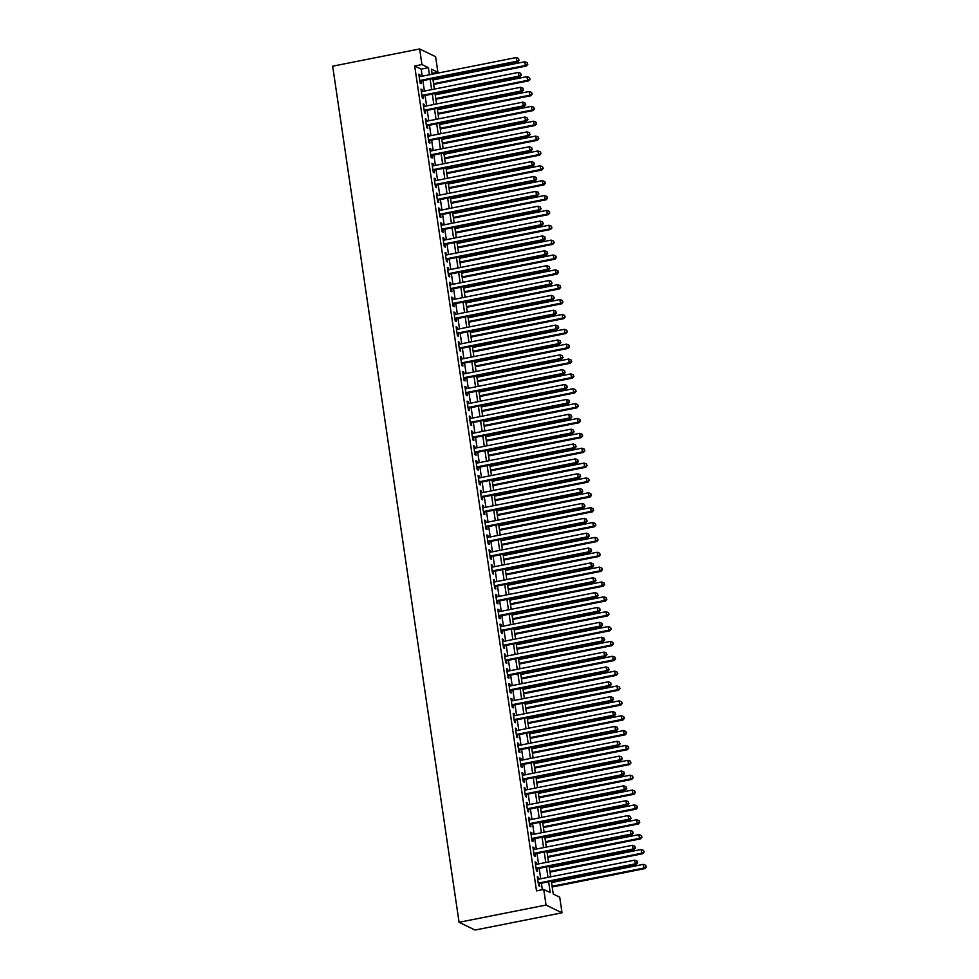 <?xml version="1.0" encoding="UTF-8"?>
<svg xmlns="http://www.w3.org/2000/svg" width="979" height="979" viewBox="0 0 979 979"><rect width="100%" height="100%" fill="white"/><g stroke="black" fill="none" stroke-linecap="round" stroke-linejoin="round"><path stroke-width="1.47" d="M551.348 881.247L553.245 894.047L559.719 897.192L562.019 912.807L475.048 930.05L459.078 922.291L332.664 66.193L419.636 48.95L421.937 64.553L414.692 65.997L536.504 890.878L543.749 889.446L550.222 892.579L548.632 881.785M419.636 48.95L435.606 56.709L437.907 72.311L431.433 69.166L432.18 74.22M432.069 73.474L437.907 72.311M538.683 879.203L538.401 877.319L537.324 876.792L538.646 885.714L539.723 886.228L539.331 883.633M536.492 864.335L536.211 862.45L535.134 861.924L536.443 870.845L537.52 871.371L537.141 868.765M534.289 849.478L534.008 847.594L532.931 847.068L534.253 855.989L535.329 856.503L534.95 853.908M532.099 834.61L531.817 832.725L530.74 832.199L532.062 841.12L533.139 841.646L532.747 839.04M529.896 819.753L529.627 817.869L528.55 817.343L529.859 826.264L530.936 826.778L530.557 824.183M527.705 804.885L527.424 803L526.347 802.474L527.669 811.395L528.746 811.921L528.366 809.315M525.515 790.029L525.233 788.144L524.157 787.618L525.466 796.527L526.555 797.053L526.164 794.458M523.312 775.16L523.043 773.275L521.966 772.749L523.275 781.67L524.352 782.197L523.973 779.59M521.122 760.291L520.84 758.419L519.763 757.893L521.085 766.802L522.162 767.328L521.783 764.734M518.931 745.435L518.65 743.55L517.573 743.024L518.882 751.945L519.971 752.472L519.58 749.865M516.728 730.567L516.459 728.682L515.382 728.168L516.692 737.077L517.769 737.603L517.389 735.009M514.538 715.71L514.256 713.826L513.18 713.299L514.501 722.221L515.578 722.747L515.199 720.14M512.347 700.842L512.066 698.957L510.989 698.443L512.298 707.352L513.388 707.878L512.996 705.284M510.145 685.985L509.875 684.101L508.786 683.575L510.108 692.496L511.185 693.022L510.805 690.415M507.954 671.117L507.673 669.232L506.596 668.718L507.917 677.627L508.994 678.153L508.615 675.559M505.764 656.26L505.482 654.376L504.405 653.85L505.715 662.771L506.804 663.297L506.412 660.69M503.561 641.392L503.292 639.507L502.203 638.981L503.524 647.902L504.601 648.428L504.222 645.822M501.37 626.536L501.089 624.651L500.012 624.125L501.334 633.046L502.411 633.56L502.019 630.966M499.18 611.667L498.898 609.782L497.821 609.256L499.131 618.177L500.22 618.704L499.828 616.097M496.977 596.811L496.708 594.926L495.619 594.4L496.94 603.321L498.017 603.835L497.638 601.241M494.787 581.942L494.505 580.058L493.428 579.531L494.75 588.452L495.827 588.979L495.435 586.372M492.596 567.086L492.315 565.201L491.238 564.675L492.547 573.596L493.624 574.11L493.245 571.516M490.393 552.217L490.124 550.333L489.035 549.806L490.357 558.728L491.434 559.254L491.054 556.647M488.203 537.361L487.921 535.476L486.844 534.95L488.166 543.859L489.243 544.385L488.851 541.791M486.012 522.492L485.731 520.608L484.654 520.082L485.963 529.003L487.04 529.529L486.661 526.922M483.81 507.624L483.54 505.751L482.451 505.225L483.773 514.134L484.85 514.66L484.47 512.066M481.619 492.767L481.338 490.883L480.261 490.357L481.582 499.278L482.659 499.804L482.268 497.197M479.429 477.899L479.147 476.014L478.07 475.5L479.38 484.409L480.456 484.935L480.077 482.341M477.226 463.043L476.944 461.158L475.867 460.632L477.189 469.553L478.266 470.079L477.887 467.472M475.035 448.174L474.754 446.289L473.677 445.775L474.999 454.684L476.075 455.211L475.684 452.616M472.845 433.318L472.563 431.433L471.486 430.907L472.796 439.828L473.873 440.354L473.493 437.748M470.642 418.449L470.361 416.564L469.284 416.051L470.605 424.959L471.682 425.486L471.303 422.891M468.451 403.593L468.17 401.708L467.093 401.182L468.415 410.103L469.492 410.629L469.1 408.023M466.249 388.724L465.98 386.84L464.903 386.326L466.212 395.235L467.289 395.761L466.91 393.166M464.058 373.868L463.777 371.983L462.7 371.457L464.022 380.378L465.098 380.904L464.719 378.298M461.868 358.999L461.586 357.115L460.509 356.589L461.819 365.51L462.908 366.036L462.516 363.429M459.665 344.143L459.396 342.258L458.319 341.732L459.628 350.653L460.705 351.167L460.326 348.573M457.474 329.274L457.193 327.39L456.116 326.864L457.438 335.785L458.515 336.311L458.135 333.704M455.284 314.418L455.002 312.534L453.926 312.007L455.235 320.928L456.324 321.442L455.933 318.848M453.081 299.55L452.812 297.665L451.723 297.139L453.044 306.06L454.121 306.586L453.742 303.979M450.891 284.693L450.609 282.809L449.532 282.282L450.854 291.204L451.931 291.718L451.552 289.123M448.7 269.825L448.419 267.94L447.342 267.414L448.651 276.335L449.74 276.861L449.349 274.255M446.497 254.968L446.228 253.084L445.139 252.558L446.461 261.466L447.538 261.993L447.158 259.398M444.307 240.1L444.025 238.215L442.949 237.689L444.27 246.61L445.347 247.136L444.968 244.53M442.116 225.231L441.835 223.359L440.758 222.833L442.067 231.742L443.157 232.268L442.765 229.673M439.914 210.375L439.644 208.49L438.555 207.964L439.877 216.885L440.954 217.411L440.574 214.805M437.723 195.506L437.442 193.622L436.365 193.108L437.686 202.017L438.763 202.543L438.372 199.949M435.533 180.65L435.251 178.765L434.174 178.239L435.484 187.16L436.573 187.687L436.181 185.08M433.33 165.781L433.061 163.897L431.972 163.383L433.293 172.292L434.37 172.818L433.991 170.224M431.139 150.925L430.858 149.041L429.781 148.514L431.103 157.435L432.18 157.962L431.788 155.355M428.949 136.057L428.667 134.172L427.59 133.658L428.9 142.567L429.977 143.093L429.597 140.499M426.746 121.2L426.477 119.316L425.388 118.789L426.709 127.711L427.786 128.237L427.407 125.63M424.556 106.332L424.274 104.447L423.197 103.921L424.519 112.842L425.596 113.368L425.204 110.762M422.365 91.475L422.084 89.591L421.007 89.065L422.316 97.986L423.393 98.512L423.014 95.905M542.342 889.715L541.375 883.229M540.726 878.799L539.184 868.361M538.536 863.931L536.994 853.504M536.333 849.062L534.791 838.636M534.142 834.206L532.6 823.78M531.952 819.337L530.41 808.911M529.749 804.481L528.207 794.055M527.559 789.612L526.017 779.186M525.356 774.756L523.826 764.33M523.165 759.888L521.623 749.461M520.975 745.031L519.433 734.605M518.772 730.163L517.242 719.736M516.582 715.306L515.04 704.868M514.391 700.438L512.849 690.011M512.188 685.581L510.659 675.143M509.998 670.713L508.456 660.287M507.807 655.857L506.265 645.418M505.605 640.988L504.075 630.562M503.414 626.132L501.872 615.693M501.224 611.263L499.682 600.837M499.021 596.407L497.479 585.968M496.83 581.538L495.288 571.112M494.64 566.67L493.098 556.243M492.437 551.813L490.895 541.387M490.246 536.945L488.705 526.518M488.056 522.088L486.514 511.662M485.853 507.22L484.311 496.794M483.663 492.364L482.121 481.937M481.472 477.495L479.93 467.069M479.269 462.639L477.728 452.2M477.079 447.77L475.537 437.344M474.888 432.914L473.346 422.475M472.686 418.045L471.144 407.619M470.495 403.189L468.953 392.75M468.292 388.32L466.763 377.894M466.102 373.464L464.56 363.025M463.911 358.595L462.369 348.169M461.709 343.739L460.179 333.301M459.518 328.871L457.976 318.444M457.328 314.014L455.786 303.576M455.125 299.146L453.595 288.719M452.934 284.277L451.392 273.851M450.744 269.421L449.202 258.994M448.541 254.552L447.011 244.126M446.351 239.696L444.809 229.27M444.16 224.827L442.618 214.401M441.957 209.971L440.415 199.545M439.767 195.102L438.225 184.676M437.576 180.246L436.034 169.808M435.374 165.378L433.832 154.951M433.183 150.521L431.641 140.083M430.993 135.653L429.451 125.226M428.79 120.796L427.248 110.358M426.599 105.928L425.057 95.501M424.409 91.071L422.867 80.633M422.206 76.203L421.166 69.142L414.692 65.997M420.162 76.607L419.881 74.722L418.804 74.196L420.126 83.117L421.203 83.643L420.823 81.037M543.749 889.446L546.049 905.049L459.078 922.291M546.049 905.049L562.019 912.807M432.84 78.663L434.37 89.089M435.031 93.519L436.573 103.958M437.221 108.388L438.763 118.814M439.424 123.244L440.966 133.682M441.615 138.112L443.157 148.539M443.805 152.969L445.347 163.407M446.008 167.837L447.55 178.264M448.198 182.694L449.74 193.132M450.389 197.562L451.931 207.989M452.592 212.419L454.134 222.857M454.782 227.287L456.324 237.713M456.973 242.143L458.515 252.582M459.175 257.012L460.717 267.438M461.366 271.881L462.908 282.307M463.556 286.737L465.098 297.163M465.759 301.605L467.301 312.032M467.95 316.462L469.492 326.888M470.153 331.33L471.682 341.757M472.343 346.187L473.885 356.613M474.534 361.055L476.075 371.482M476.736 375.912L478.266 386.35M478.927 390.78L480.469 401.206M481.117 405.636L482.659 416.075M483.32 420.505L484.85 430.931M485.511 435.361L487.052 445.8M487.701 450.23L489.243 460.656M489.904 465.086L491.434 475.525M492.094 479.955L493.636 490.381M494.285 494.811L495.827 505.25M496.488 509.68L498.03 520.106M498.678 524.548L500.22 534.975M500.869 539.405L502.411 549.831M503.071 554.273L504.613 564.699M505.262 569.129L506.804 579.556M507.452 583.998L508.994 594.424M509.655 598.854L511.197 609.281M511.846 613.723L513.388 624.149M514.036 628.579L515.578 639.006M516.239 643.448L517.781 653.874M518.429 658.304L519.971 668.743M520.62 673.173L522.162 683.599M522.823 688.029L524.365 698.468M525.013 702.898L526.555 713.324M527.216 717.754L528.746 728.192M529.406 732.622L530.948 743.049M531.597 747.479L533.139 757.917M533.8 762.347L535.329 772.774M535.99 777.204L537.532 787.642M538.181 792.072L539.723 802.499M540.384 806.941L541.913 817.367M542.574 821.797L544.116 832.223M544.765 836.666L546.306 847.092M546.967 851.522L548.497 861.948M549.158 866.391L550.7 876.817M429.451 74.771L428.41 67.698L421.937 64.553M547.971 877.355L546.429 866.929M545.78 862.499L544.238 852.06M543.578 847.63L542.048 837.204M541.387 832.774L539.845 822.336M539.196 817.906L537.655 807.479M536.994 803.037L535.464 792.611M534.803 788.181L533.261 777.754M532.613 773.312L531.071 762.886M530.41 758.456L528.88 748.029M528.219 743.587L526.678 733.161M526.029 728.731L524.487 718.305M523.826 713.862L522.284 703.436M521.636 699.006L520.094 688.567M519.445 684.137L517.903 673.711M517.242 669.281L515.7 658.843M515.052 654.413L513.51 643.986M512.861 639.556L511.319 629.118M510.659 624.688L509.117 614.261M508.468 609.831L506.926 599.393M506.278 594.963L504.736 584.536M504.075 580.106L502.533 569.668M501.884 565.238L500.342 554.812M499.694 550.369L498.152 539.943M497.491 535.513L495.949 525.087M495.301 520.644L493.759 510.218M493.098 505.788L491.568 495.362M490.907 490.92L489.365 480.493M488.717 476.063L487.175 465.637M486.514 461.195L484.984 450.768M484.324 446.338L482.782 435.912M482.133 431.47L480.591 421.043M479.93 416.613L478.401 406.175M477.74 401.745L476.198 391.319M475.549 386.889L474.007 376.45M473.346 372.02L471.817 361.594M471.156 357.164L469.614 346.725M468.965 342.295L467.424 331.869M466.763 327.439L465.221 317M464.572 312.57L463.03 302.144M462.382 297.714L460.84 287.275M460.179 282.845L458.637 272.419M457.988 267.977L456.447 257.55M455.798 253.12L454.256 242.694M453.595 238.252L452.053 227.826M451.405 223.396L449.863 212.969M449.214 208.527L447.672 198.101M447.011 193.671L445.469 183.244M444.821 178.802L443.279 168.376M442.63 163.946L441.088 153.507M440.428 149.077L438.886 138.651M438.237 134.221L436.695 123.782M436.047 119.352L434.505 108.926M433.844 104.496L432.302 94.057M431.653 89.627L430.111 79.201M421.166 69.142L428.41 67.698M418.914 74.918L419.881 74.722M421.105 89.787L422.084 89.591M423.307 104.643L424.274 104.447M425.498 119.511L426.477 119.316M427.688 134.368L428.667 134.172M429.891 149.236L430.858 149.041M432.082 164.093L433.061 163.897M434.272 178.961L435.251 178.765M436.475 193.818L437.442 193.622M438.665 208.686L439.644 208.49M440.856 223.542L441.835 223.359M443.059 238.411L444.025 238.215M445.249 253.267L446.228 253.084M447.44 268.136L448.419 267.94M449.642 282.992L450.609 282.809M451.833 297.861L452.812 297.665M454.023 312.717L455.002 312.534M456.226 327.586L457.193 327.39M458.417 342.454L459.396 342.258M460.619 357.311L461.586 357.115M462.81 372.179L463.777 371.983M465.001 387.035L465.98 386.84M467.203 401.904L468.17 401.708M469.394 416.76L470.361 416.564M471.584 431.629L472.563 431.433M473.787 446.485L474.754 446.289M475.978 461.354L476.944 461.158M478.168 476.21L479.147 476.014M480.371 491.079L481.338 490.883M482.561 505.935L483.54 505.751M484.752 520.804L485.731 520.608M486.955 535.66L487.921 535.476M489.145 550.528L490.124 550.333M491.336 565.385L492.315 565.201M493.538 580.253L494.505 580.058M495.729 595.11L496.708 594.926M497.919 609.978L498.898 609.782M500.122 624.847L501.089 624.651M502.313 639.703L503.292 639.507M504.503 654.572L505.482 654.376M506.706 669.428L507.673 669.232M508.896 684.297L509.875 684.101M511.087 699.153L512.066 698.957M513.29 714.021L514.256 713.826M515.48 728.878L516.459 728.682M517.683 743.746L518.65 743.55M519.873 758.603L520.84 758.419M522.064 773.471L523.043 773.275M524.267 788.328L525.233 788.144M526.457 803.196L527.424 803M528.648 818.052L529.627 817.869M530.851 832.921L531.817 832.725M533.041 847.777L534.008 847.594M535.232 862.646L536.211 862.45M537.434 877.502L538.401 877.319M419.844 81.233L517.793 61.812L516.716 61.285L419.746 80.523M518.76 59.952L518.54 58.471L518.76 59.952L516.716 61.285L516.166 57.565L419.196 76.803M517.793 61.812L519.188 60.16M518.54 58.471L516.166 57.565M433.685 84.39L526.421 66.009L525.344 65.483L524.793 61.763L433.024 79.96M433.575 83.68L525.344 65.483L527.816 64.357L527.167 62.656L527.387 64.149M524.793 61.763L527.167 62.656M527.816 64.357L526.421 66.009M422.047 96.101L519.984 76.668L518.907 76.154L421.937 95.379M520.95 74.82L520.73 73.327L520.95 74.82L518.907 76.154L518.356 72.434L421.386 91.671M519.984 76.668L521.379 75.028M520.73 73.327L518.356 72.434M424.237 110.957L522.186 91.536L521.097 91.01L424.127 110.248M523.141 89.676L522.921 88.196L523.141 89.676L521.097 91.01L520.559 87.302L423.577 106.527M522.186 91.536L523.581 89.884M522.921 88.196L520.559 87.302M426.428 125.826L524.377 106.393L523.3 105.879L426.33 125.104M525.344 104.545L525.123 103.052L525.344 104.545L523.3 105.879L522.749 102.159L425.779 121.396M524.377 106.393L525.772 104.753M525.123 103.052L522.749 102.159M428.631 140.682L526.567 121.261L525.49 120.735L428.521 139.973M527.534 119.401L527.314 117.921L527.534 119.401L525.49 120.735L524.94 117.027L427.97 136.252M526.567 121.261L527.962 119.622M527.314 117.921L524.94 117.027M435.875 99.258L528.623 80.865L527.546 80.339L526.996 76.631L435.227 94.828M435.777 98.536L527.546 80.339L530.018 79.226L529.37 77.525L529.59 79.005M526.996 76.631L529.37 77.525M530.018 79.226L528.623 80.865M438.078 114.127L530.814 95.734L529.737 95.208L529.186 91.488L437.417 109.685M437.968 113.405L529.737 95.208L532.209 94.082L531.56 92.393L531.781 93.874M529.186 91.488L531.56 92.393M532.209 94.082L530.814 95.734M440.269 128.983L533.004 110.59L531.927 110.064L531.377 106.356L439.608 124.553M440.158 128.261L531.927 110.064L534.412 108.95L533.751 107.249L533.971 108.73M531.377 106.356L533.751 107.249M534.412 108.95L533.004 110.59M442.459 143.852L535.207 125.459L534.13 124.933L533.579 121.212L441.81 139.41M442.361 143.13L534.13 124.933L536.602 123.807L535.954 122.118L536.174 123.599M533.579 121.212L535.954 122.118M536.602 123.807L535.207 125.459M430.821 155.551L528.77 136.13L527.681 135.604L430.711 154.829M529.725 134.27L529.517 132.777L529.725 134.27L527.681 135.604L527.143 131.884L430.16 151.121M528.77 136.13L530.165 134.478M529.517 132.777L527.143 131.884M444.662 158.708L537.398 140.315L536.321 139.789L535.77 136.081L444.001 154.278M444.552 157.998L536.321 139.789L538.793 138.675L538.144 136.974L538.364 138.467M535.77 136.081L538.144 136.974M538.793 138.675L537.398 140.315M433.012 170.407L530.961 150.986L529.884 150.46L432.914 169.697M531.927 149.126L531.707 147.645L531.927 149.126L529.884 150.46L529.333 146.752L432.363 165.977M530.961 150.986L532.356 149.346M531.707 147.645L529.333 146.752M446.852 173.577L539.588 155.184L538.511 154.658L537.961 150.937L446.191 169.134M446.742 172.855L538.511 154.658L540.995 153.532L540.335 151.843L540.555 153.324M537.961 150.937L540.335 151.843M540.995 153.532L539.588 155.184M435.214 185.276L533.151 165.855L532.074 165.329L435.104 184.554M534.118 163.995L533.898 162.514L534.118 163.995L532.074 165.329L531.524 161.608L434.554 180.846M533.151 165.855L534.546 164.203M533.898 162.514L531.524 161.608M449.043 188.433L541.791 170.04L540.714 169.514L540.163 165.806L448.394 184.003M448.945 187.723L540.714 169.514L543.186 168.4L542.537 166.699L542.758 168.192M540.163 165.806L542.537 166.699M543.186 168.4L541.791 170.04M437.405 200.132L535.354 180.711L534.277 180.185L437.295 199.422M536.321 178.863L536.1 177.37L536.321 178.863L534.277 180.185L533.726 176.477L436.744 195.702M535.354 180.711L536.749 179.071M536.1 177.37L533.726 176.477M451.246 203.302L543.981 184.909L542.904 184.382L542.354 180.662L450.585 198.859M451.135 202.58L542.904 184.382L545.376 183.257L544.728 181.568L544.948 183.049M542.354 180.662L544.728 181.568M545.376 183.257L543.981 184.909M439.595 215.001L537.544 195.58L536.468 195.054L439.498 214.279M538.511 193.72L538.291 192.239L538.511 193.72L536.468 195.054L535.917 191.333L438.947 210.571M537.544 195.58L538.939 193.928M538.291 192.239L535.917 191.333M453.436 218.158L546.184 199.765L545.095 199.239L544.544 195.531L452.775 213.728M453.326 217.448L545.095 199.239L547.579 198.125L546.918 196.424L547.139 197.917M544.544 195.531L546.918 196.424M547.579 198.125L546.184 199.765M441.798 229.857L539.735 210.436L538.658 209.91L441.688 229.147M540.702 208.588L540.481 207.095L540.702 208.588L538.658 209.91L538.107 206.202L441.137 225.427M539.735 210.436L541.13 208.796M540.481 207.095L538.107 206.202M455.627 233.026L548.375 214.634L547.298 214.107L546.747 210.387L454.978 228.596M455.529 232.304L547.298 214.107L549.77 212.981L549.121 211.293L549.341 212.773M546.747 210.387L549.121 211.293M549.77 212.981L548.375 214.634M443.989 244.726L541.938 225.305L540.861 224.778L443.879 244.004M542.904 223.445L542.684 221.964L542.904 223.445L540.861 224.778L540.31 221.058L443.328 240.296M541.938 225.305L543.333 223.653M542.684 221.964L540.31 221.058M457.829 247.883L550.565 229.49L549.488 228.964L548.938 225.256L457.169 243.453M457.719 247.173L549.488 228.964L551.96 227.85L551.312 226.149L551.532 227.642M548.938 225.256L551.312 226.149M551.96 227.85L550.565 229.49M446.179 259.594L544.128 240.161L543.051 239.635L446.081 258.872M545.095 238.313L544.875 236.82L545.095 238.313L543.051 239.635L542.501 235.927L445.531 255.152M544.128 240.161L545.523 238.521M544.875 236.82L542.501 235.927M460.02 262.751L552.768 244.358L551.679 243.832L551.14 240.112L459.371 258.321M459.91 262.029L551.679 243.832L554.163 242.706L553.502 241.018L553.722 242.498M551.14 240.112L553.502 241.018M554.163 242.706L552.768 244.358M448.382 274.45L546.319 255.029L545.242 254.503L448.272 273.728M547.285 253.169L547.065 251.689L547.285 253.169L545.242 254.503L544.691 250.783L447.721 270.02M546.319 255.029L547.726 253.377M547.065 251.689L544.691 250.783M462.21 277.608L554.958 259.215L553.881 258.701L553.331 254.981L461.562 273.178M462.112 276.898L553.881 258.701L556.353 257.575L555.705 255.874L555.925 257.367M553.331 254.981L555.705 255.874M556.353 257.575L554.958 259.215M450.573 289.319L548.521 269.886L547.445 269.36L450.462 288.597M549.488 268.038L549.268 266.545L549.488 268.038L547.445 269.36L546.894 265.652L449.924 284.877M548.521 269.886L549.917 268.246M549.268 266.545L546.894 265.652M464.413 292.476L557.149 274.083L556.072 273.557L555.521 269.837L463.752 288.046M464.303 291.754L556.072 273.557L558.544 272.431L557.895 270.742L558.116 272.223M555.521 269.837L557.895 270.742M558.544 272.431L557.149 274.083M452.763 304.175L550.712 284.754L549.635 284.228L452.665 303.466M551.679 282.894L551.458 281.414L551.679 282.894L549.635 284.228L549.084 280.508L452.114 299.745M550.712 284.754L552.107 283.102M551.458 281.414L549.084 280.508M466.604 307.333L559.352 288.94L558.263 288.426L557.724 284.705L465.955 302.903M466.493 306.623L558.263 288.426L560.747 287.3L560.086 285.599L560.306 287.092M557.724 284.705L560.086 285.599M560.747 287.3L559.352 288.94M454.966 319.044L552.902 299.611L551.826 299.097L454.856 318.322M553.869 297.763L553.649 296.27L553.869 297.763L551.826 299.097L551.275 295.377L454.305 314.602M552.902 299.611L554.31 297.971M553.649 296.27L551.275 295.377M468.794 322.201L561.542 303.808L560.465 303.282L559.915 299.562L468.146 317.771M468.696 321.479L560.465 303.282L562.937 302.156L562.289 300.467L562.509 301.948M559.915 299.562L562.289 300.467M562.937 302.156L561.542 303.808M457.156 333.9L555.105 314.479L554.028 313.953L457.046 333.19M556.072 312.619L555.852 311.138L556.072 312.619L554.028 313.953L553.478 310.233L456.508 329.47M555.105 314.479L556.5 312.827M555.852 311.138L553.478 310.233M470.997 337.057L563.733 318.664L562.656 318.151L562.105 314.43L470.336 332.627M470.887 336.348L562.656 318.151L565.128 317.025L564.479 315.324L564.699 316.817M562.105 314.43L564.479 315.324M565.128 317.025L563.733 318.664M459.347 348.769L557.296 329.336L556.219 328.822L459.249 348.047M558.263 327.488L558.042 325.995L558.263 327.488L556.219 328.822L555.668 325.101L458.698 344.327M557.296 329.336L558.691 327.696M558.042 325.995L555.668 325.101M473.187 351.926L565.935 333.533L564.846 333.007L564.308 329.299L472.539 347.496M473.077 351.204L564.846 333.007L567.331 331.893L566.67 330.192L566.89 331.673M564.308 329.299L566.67 330.192M567.331 331.893L565.935 333.533M461.55 363.625L559.498 344.204L558.409 343.678L461.439 362.915M560.453 342.344L560.233 340.863L560.453 342.344L558.409 343.678L557.859 339.958L460.889 359.195M559.498 344.204L560.894 342.552M560.233 340.863L557.859 339.958M475.378 366.782L568.126 348.402L567.049 347.875L566.498 344.155L474.729 362.352M475.28 366.073L567.049 347.875L569.521 346.75L568.872 345.049L569.093 346.542M566.498 344.155L568.872 345.049M569.521 346.75L568.126 348.402M463.74 378.494L561.689 359.06L560.612 358.547L463.63 377.772M562.656 357.213L562.435 355.72L562.656 357.213L560.612 358.547L560.061 354.826L463.091 374.064M561.689 359.06L563.084 357.421M562.435 355.72L560.061 354.826M477.581 381.651L570.316 363.258L569.24 362.732L568.689 359.024L476.92 377.221M477.471 380.929L569.24 362.732L571.712 361.618L571.063 359.917L571.283 361.398M568.689 359.024L571.063 359.917M571.712 361.618L570.316 363.258M465.931 393.35L563.88 373.929L562.803 373.403L465.833 392.64M564.846 372.069L564.626 370.588L564.846 372.069L562.803 373.403L562.252 369.695L465.282 388.92M563.88 373.929L565.275 372.289M564.626 370.588L562.252 369.695M479.771 396.519L572.519 378.127L571.43 377.6L570.892 373.88L479.123 392.077M479.661 395.797L571.43 377.6L573.914 376.474L573.266 374.786L573.474 376.266M570.892 373.88L573.266 374.786M573.914 376.474L572.519 378.127M468.133 408.219L566.082 388.798L564.993 388.271L468.023 407.497M567.037 386.938L566.817 385.445L567.037 386.938L564.993 388.271L564.455 384.551L467.472 403.789M566.082 388.798L567.477 387.146M566.817 385.445L564.455 384.551M481.962 411.376L574.71 392.983L573.633 392.457L573.082 388.749L481.313 406.946M481.864 410.654L573.633 392.457L576.105 391.343L575.456 389.642L575.676 391.135M573.082 388.749L575.456 389.642M576.105 391.343L574.71 392.983M470.324 423.075L568.273 403.654L567.196 403.128L470.214 422.365M569.24 401.794L569.019 400.313L569.24 401.794L567.196 403.128L566.645 399.42L469.675 418.645M568.273 403.654L569.668 402.014M569.019 400.313L566.645 399.42M484.164 426.244L576.9 407.851L575.823 407.325L575.273 403.605L483.504 421.802M484.054 425.522L575.823 407.325L578.295 406.199L577.647 404.511L577.867 405.991M575.273 403.605L577.647 404.511M578.295 406.199L576.9 407.851M472.514 437.943L570.463 418.522L569.386 417.996L472.416 437.221M571.43 416.662L571.21 415.182L571.43 416.662L569.386 417.996L568.836 414.276L471.866 433.513M570.463 418.522L571.858 416.87M571.21 415.182L568.836 414.276M486.355 441.101L579.103 422.708L578.026 422.182L577.475 418.474L485.706 436.671M486.257 440.391L578.026 422.182L580.498 421.068L579.849 419.367L580.07 420.86M577.475 418.474L579.849 419.367M580.498 421.068L579.103 422.708M474.717 452.8L572.666 433.379L571.577 432.853L474.607 452.09M573.621 431.519L573.4 430.038L573.621 431.519L571.577 432.853L571.038 429.145L474.056 448.37M572.666 433.379L574.061 431.739M573.4 430.038L571.038 429.145M488.558 455.969L581.293 437.576L580.217 437.05L579.666 433.33L487.897 451.527M488.448 455.247L580.217 437.05L582.689 435.924L582.04 434.235L582.26 435.716M579.666 433.33L582.04 434.235M582.689 435.924L581.293 437.576M476.908 467.668L574.857 448.247L573.78 447.721L476.81 466.946M575.823 446.387L575.603 444.907L575.823 446.387L573.78 447.721L573.229 444.001L476.259 463.238M574.857 448.247L576.252 446.595M575.603 444.907L573.229 444.001M490.748 470.826L583.484 452.433L582.407 451.906L581.856 448.198L490.087 466.396M490.638 470.116L582.407 451.906L584.879 450.793L584.23 449.092L584.451 450.585M581.856 448.198L584.23 449.092M584.879 450.793L583.484 452.433M479.11 482.525L577.047 463.104L575.97 462.577L479 481.815M578.014 461.256L577.794 459.763L578.014 461.256L575.97 462.577L575.419 458.87L478.45 478.095M577.047 463.104L578.442 461.464M577.794 459.763L575.419 458.87M492.939 485.694L585.687 467.301L584.61 466.775L584.059 463.055L492.29 481.252M492.841 484.972L584.61 466.775L587.082 465.649L586.433 463.96L586.654 465.441M584.059 463.055L586.433 463.96M587.082 465.649L585.687 467.301M481.301 497.393L579.25 477.972L578.161 477.446L481.191 496.671M580.204 476.112L579.984 474.631L580.204 476.112L578.161 477.446L577.622 473.726L480.64 492.963M579.25 477.972L580.645 476.32M579.984 474.631L577.622 473.726M495.141 500.55L587.877 482.157L586.8 481.631L586.25 477.923L494.481 496.12M495.031 499.841L586.8 481.631L589.272 480.518L588.624 478.817L588.844 480.31M586.25 477.923L588.624 478.817M589.272 480.518L587.877 482.157M483.491 512.25L581.44 492.829L580.363 492.302L483.393 511.54M582.407 490.981L582.187 489.488L582.407 490.981L580.363 492.302L579.813 488.594L482.843 507.82M581.44 492.829L582.835 491.189M582.187 489.488L579.813 488.594M497.332 515.419L590.068 497.026L588.991 496.5L588.44 492.78L496.671 510.989M497.222 514.697L588.991 496.5L591.475 495.374L590.814 493.685L591.035 495.166M588.44 492.78L590.814 493.685M591.475 495.374L590.068 497.026M485.694 527.118L583.631 507.697L582.554 507.171L485.584 526.396M584.598 505.837L584.377 504.356L584.598 505.837L582.554 507.171L582.003 503.451L485.033 522.688M583.631 507.697L585.026 506.045M584.377 504.356L582.003 503.451M499.523 530.275L592.271 511.882L591.194 511.368L590.643 507.648L498.874 525.845M499.425 529.566L591.194 511.368L593.666 510.243L593.017 508.542L593.237 510.035M590.643 507.648L593.017 508.542M593.666 510.243L592.271 511.882M487.885 541.987L585.834 522.553L584.744 522.027L487.775 541.265M586.788 520.706L586.58 519.213L586.788 520.706L584.744 522.027L584.206 518.319L487.224 537.544M585.834 522.553L587.229 520.914M586.58 519.213L584.206 518.319M501.725 545.144L594.461 526.751L593.384 526.225L592.833 522.505L501.064 540.714M501.615 544.422L593.384 526.225L595.856 525.099L595.208 523.41L595.428 524.891M592.833 522.505L595.208 523.41M595.856 525.099L594.461 526.751M490.075 556.843L588.024 537.422L586.947 536.896L489.977 556.121M588.991 535.562L588.771 534.081L588.991 535.562L586.947 536.896L586.397 533.176L489.427 552.413M588.024 537.422L589.419 535.77M588.771 534.081L586.397 533.176M503.916 560L596.652 541.607L595.575 541.093L595.024 537.373L503.255 555.57M503.806 559.29L595.575 541.093L598.059 539.967L597.398 538.266L597.618 539.759M595.024 537.373L597.398 538.266M598.059 539.967L596.652 541.607M492.278 571.712L590.215 552.278L589.138 551.752L492.168 570.99M591.181 550.431L590.961 548.938L591.181 550.431L589.138 551.752L588.587 548.044L491.617 567.269M590.215 552.278L591.61 550.639M590.961 548.938L588.587 548.044M506.106 574.869L598.854 556.476L597.777 555.95L597.227 552.229L505.458 570.439M506.008 574.147L597.777 555.95L600.249 554.824L599.601 553.135L599.821 554.616M597.227 552.229L599.601 553.135M600.249 554.824L598.854 556.476M494.468 586.568L592.417 567.147L591.34 566.621L494.358 585.858M593.372 565.287L593.164 563.806L593.372 565.287L591.34 566.621L590.79 562.901L493.808 582.138M592.417 567.147L593.812 565.495M593.164 563.806L590.79 562.901M508.309 589.725L601.045 571.332L599.968 570.818L599.417 567.098L507.648 585.295M508.199 589.015L599.968 570.818L602.44 569.692L601.791 567.991L602.012 569.484M599.417 567.098L601.791 567.991M602.44 569.692L601.045 571.332M496.659 601.436L594.608 582.003L593.531 581.489L496.561 600.714M595.575 580.155L595.354 578.662L595.575 580.155L593.531 581.489L592.98 577.769L496.01 596.994M594.608 582.003L596.003 580.363M595.354 578.662L592.98 577.769M510.5 604.594L603.248 586.201L602.158 585.675L601.608 581.967L509.839 600.164M510.389 603.872L602.158 585.675L604.643 584.549L603.982 582.86L604.202 584.341M601.608 581.967L603.982 582.86M604.643 584.549L603.248 586.201M498.862 616.293L596.798 596.872L595.721 596.346L498.752 615.583M597.765 595.012L597.545 593.531L597.765 595.012L595.721 596.346L595.171 592.625L498.201 611.863M596.798 596.872L598.193 595.22M597.545 593.531L595.171 592.625M512.69 619.45L605.438 601.057L604.361 600.543L603.81 596.823L512.041 615.02M512.592 618.74L604.361 600.543L606.833 599.417L606.185 597.716L606.405 599.209M603.81 596.823L606.185 597.716M606.833 599.417L605.438 601.057M501.052 631.161L599.001 611.728L597.924 611.214L500.942 630.439M599.968 609.88L599.748 608.387L599.968 609.88L597.924 611.214L597.374 607.494L500.391 626.719M599.001 611.728L600.396 610.088M599.748 608.387L597.374 607.494M514.893 634.319L607.629 615.926L606.552 615.399L606.001 611.691L514.232 629.889M514.783 633.597L606.552 615.399L609.024 614.286L608.375 612.585L608.595 614.066M606.001 611.691L608.375 612.585M609.024 614.286L607.629 615.926M503.243 646.018L601.192 626.597L600.115 626.07L503.145 645.308M602.158 624.737L601.938 623.256L602.158 624.737L600.115 626.07L599.564 622.35L502.594 641.588M601.192 626.597L602.587 624.945M601.938 623.256L599.564 622.35M517.083 649.187L609.831 630.794L608.742 630.268L608.204 626.548L516.435 644.745M516.973 648.465L608.742 630.268L611.226 629.142L610.566 627.441L610.786 628.934M608.204 626.548L610.566 627.441M611.226 629.142L609.831 630.794M505.445 660.886L603.382 641.453L602.305 640.939L505.335 660.164M604.349 639.605L604.129 638.112L604.349 639.605L602.305 640.939L601.755 637.219L504.785 656.456M603.382 641.453L604.777 639.813M604.129 638.112L601.755 637.219M519.274 664.043L612.022 645.65L610.945 645.124L610.394 641.416L518.625 659.613M519.176 663.321L610.945 645.124L613.417 644.011L612.768 642.31L612.989 643.79M610.394 641.416L612.768 642.31M613.417 644.011L612.022 645.65M507.636 675.743L605.585 656.322L604.508 655.795L507.526 675.033M606.552 654.461L606.331 652.981L606.552 654.461L604.508 655.795L603.957 652.087L506.987 671.313M605.585 656.322L606.98 654.682M606.331 652.981L603.957 652.087M521.477 678.912L614.212 660.519L613.135 659.993L612.585 656.273L520.816 674.47M521.366 678.19L613.135 659.993L615.607 658.867L614.959 657.178L615.179 658.659M612.585 656.273L614.959 657.178M615.607 658.867L614.212 660.519M509.826 690.611L607.775 671.19L606.699 670.664L509.729 689.889M608.742 669.33L608.522 667.837L608.742 669.33L606.699 670.664L606.148 666.944L509.178 686.181M607.775 671.19L609.171 669.538M608.522 667.837L606.148 666.944M523.667 693.768L616.415 675.375L615.326 674.849L614.788 671.141L523.019 689.338M523.557 693.046L615.326 674.849L617.81 673.736L617.149 672.035L617.37 673.528M614.788 671.141L617.149 672.035M617.81 673.736L616.415 675.375M512.029 705.467L609.966 686.046L608.889 685.52L511.919 704.758M610.933 684.186L610.712 682.706L610.933 684.186L608.889 685.52L608.338 681.812L511.368 701.037M609.966 686.046L611.373 684.407M610.712 682.706L608.338 681.812M525.858 708.637L618.606 690.244L617.529 689.718L616.978 685.998L525.209 704.195M525.76 707.915L617.529 689.718L620.001 688.592L619.352 686.903L619.572 688.384M616.978 685.998L619.352 686.903M620.001 688.592L618.606 690.244M514.22 720.336L612.169 700.915L611.092 700.389L514.11 719.614M613.135 699.055L612.915 697.574L613.135 699.055L611.092 700.389L610.541 696.669L513.571 715.906M612.169 700.915L613.564 699.263M612.915 697.574L610.541 696.669M528.06 723.493L620.796 705.1L619.719 704.574L619.169 700.866L527.4 719.063M527.95 722.783L619.719 704.574L622.191 703.46L621.543 701.759L621.763 703.252M619.169 700.866L621.543 701.759M622.191 703.46L620.796 705.1M516.41 735.192L614.359 715.771L613.282 715.245L516.312 734.483M615.326 713.924L615.106 712.431L615.326 713.924L613.282 715.245L612.732 711.537L515.762 730.762M614.359 715.771L615.754 714.132M615.106 712.431L612.732 711.537M530.251 738.362L622.999 719.969L621.91 719.443L621.371 715.722L529.602 733.92M530.141 737.64L621.91 719.443L624.394 718.317L623.733 716.628L623.953 718.109M621.371 715.722L623.733 716.628M624.394 718.317L622.999 719.969M518.613 750.061L616.55 730.64L615.473 730.114L518.503 749.339M617.516 728.78L617.296 727.299L617.516 728.78L615.473 730.114L614.922 726.394L517.952 745.631M616.55 730.64L617.957 728.988M617.296 727.299L614.922 726.394M532.441 753.218L625.189 734.825L624.112 734.299L623.562 730.591L531.793 748.788M532.343 752.508L624.112 734.299L626.584 733.185L625.936 731.484L626.156 732.977M623.562 730.591L625.936 731.484M626.584 733.185L625.189 734.825M520.804 764.917L618.752 745.496L617.676 744.97L520.693 764.207M619.719 743.648L619.499 742.155L619.719 743.648L617.676 744.97L617.125 741.262L520.155 760.487M618.752 745.496L620.148 743.856M619.499 742.155L617.125 741.262M534.644 768.087L627.38 749.694L626.303 749.168L625.752 745.447L533.983 763.644M534.534 767.365L626.303 749.168L628.775 748.042L628.126 746.353L628.347 747.834M625.752 745.447L628.126 746.353M628.775 748.042L627.38 749.694M522.994 779.786L620.943 760.365L619.866 759.839L522.896 779.064M621.91 758.505L621.689 757.024L621.91 758.505L619.866 759.839L619.315 756.118L522.345 775.356M620.943 760.365L622.338 758.713M621.689 757.024L619.315 756.118M536.835 782.943L629.583 764.55L628.494 764.024L627.955 760.316L536.186 778.513M536.725 782.233L628.494 764.024L630.978 762.91L630.329 761.209L630.537 762.702M627.955 760.316L630.329 761.209M630.978 762.91L629.583 764.55M525.197 794.654L623.146 775.221L622.057 774.695L525.087 793.932M624.1 773.373L623.88 771.88L624.1 773.373L622.057 774.695L621.518 770.987L524.536 790.212M623.146 775.221L624.541 773.581M623.88 771.88L621.518 770.987M539.025 797.812L631.773 779.419L630.696 778.892L630.146 775.172L538.377 793.382M538.927 797.09L630.696 778.892L633.168 777.767L632.52 776.078L632.74 777.559M630.146 775.172L632.52 776.078M633.168 777.767L631.773 779.419M527.387 809.511L625.336 790.09L624.259 789.563L527.277 808.789M626.303 788.23L626.083 786.749L626.303 788.23L624.259 789.563L623.709 785.843L526.739 805.081M625.336 790.09L626.731 788.438M626.083 786.749L623.709 785.843M541.228 812.668L633.964 794.275L632.887 793.761L632.336 790.041L540.567 808.238M541.118 811.958L632.887 793.761L635.359 792.635L634.71 790.934L634.93 792.427M632.336 790.041L634.71 790.934M635.359 792.635L633.964 794.275M529.578 824.379L627.527 804.946L626.45 804.42L529.48 823.657M628.494 803.098L628.273 801.605L628.494 803.098L626.45 804.42L625.899 800.712L528.929 819.937M627.527 804.946L628.922 803.306M628.273 801.605L625.899 800.712M543.418 827.536L636.166 809.144L635.09 808.617L634.539 804.897L542.77 823.106M543.308 826.814L635.09 808.617L637.562 807.491L636.913 805.803L637.121 807.283M634.539 804.897L636.913 805.803M637.562 807.491L636.166 809.144M531.781 839.236L629.73 819.815L628.64 819.288L531.67 838.514M630.684 817.954L630.464 816.474L630.684 817.954L628.64 819.288L628.102 815.568L531.12 834.806M629.73 819.815L631.125 818.163M630.464 816.474L628.102 815.568M545.609 842.393L638.357 824L637.28 823.486L636.729 819.766L544.96 837.963M545.511 841.683L637.28 823.486L639.752 822.36L639.103 820.659L639.324 822.152M636.729 819.766L639.103 820.659M639.752 822.36L638.357 824M533.971 854.104L631.92 834.671L630.843 834.145L533.861 853.382M632.887 832.823L632.667 831.33L632.887 832.823L630.843 834.145L630.292 830.437L533.322 849.662M631.92 834.671L633.315 833.031M632.667 831.33L630.292 830.437M547.812 857.261L640.547 838.868L639.471 838.342L638.92 834.622L547.151 852.831M547.702 856.539L639.471 838.342L641.943 837.216L641.294 835.528L641.514 837.008M638.92 834.622L641.294 835.528M641.943 837.216L640.547 838.868M536.162 868.96L634.111 849.539L633.034 849.013L536.064 868.251M635.077 847.679L634.857 846.199L635.077 847.679L633.034 849.013L632.483 845.293L535.513 864.53M634.111 849.539L635.506 847.887M634.857 846.199L632.483 845.293M550.002 872.118L642.75 853.725L641.673 853.211L641.123 849.491L549.354 867.688M549.904 871.408L641.673 853.211L644.145 852.085L643.497 850.384L643.717 851.877M641.123 849.491L643.497 850.384M644.145 852.085L642.75 853.725M538.364 883.829L636.313 864.396L635.224 863.882L538.254 883.107M637.268 862.548L637.048 861.055L637.268 862.548L635.224 863.882L634.686 860.162L537.704 879.387M636.313 864.396L637.708 862.756M637.048 861.055L634.686 860.162M552.205 886.986L644.941 868.593L643.864 868.067L643.313 864.359L551.544 882.556M552.095 886.264L643.864 868.067L646.336 866.953L645.687 865.252L645.907 866.733M643.313 864.359L645.687 865.252M646.336 866.953L644.941 868.593"/></g></svg>
